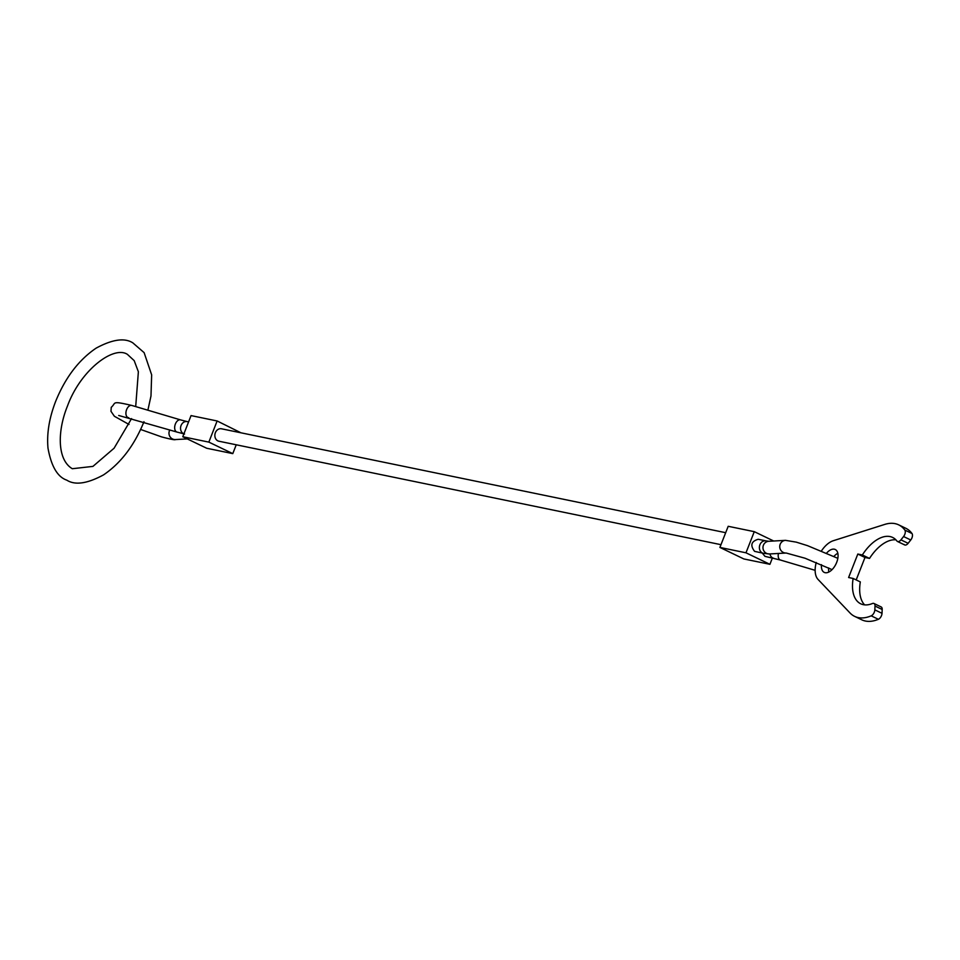 <?xml version="1.0" encoding="UTF-8"?>
<svg xmlns="http://www.w3.org/2000/svg" width="960" height="960" viewBox="0 0 960 960"><rect width="100%" height="100%" fill="white"/><g stroke="black" fill="none" stroke-linecap="round" stroke-linejoin="round"><path stroke-width="1.44" d="M762.288 553.08L764.976 556.356L780.444 560.04A6.348 3.804 106.5 0 0 780.984 560.136M765.972 540.876L758.184 539.28C751.2 541.356 750.012 545.388 754.608 551.364L763.428 553.308A6.348 5.268 101.6 0 1 762.396 552.972A6.348 5.268 101.6 0 1 759.9 544.788A6.348 5.268 101.6 0 1 765.972 540.876L768.744 541.284A6.348 6.12 86.8 0 0 766.776 553.488A6.348 6.12 86.8 0 0 769.44 553.956L763.428 553.308M720.984 544.68L218.88 441.216A6.348 5.268 -78.4 0 1 215.376 432.696A6.348 5.268 -78.4 0 1 221.448 428.784L725.688 532.692M208.848 442.116L232.776 453.624L206.7 448.248L182.772 436.74L208.848 442.116L217.128 420.972L240.936 432.792M236.244 444.792L232.776 453.624M217.128 420.972L191.052 415.596L182.772 436.74M745.98 552.804L769.92 564.312L743.844 558.948L719.904 547.428L745.98 552.804L754.272 531.66L773.688 541.008M772.38 558.024L769.92 564.312M754.272 531.66L728.196 526.296L719.904 547.428M895.908 539.82A36.816 20.16 -64.3 0 0 869.52 558.42L862.344 554.976L857.808 554.04L848.604 577.524L853.14 578.46A36.816 20.16 -64.3 0 0 860.712 603.792A36.816 20.16 -64.3 0 0 872.436 603.516A4.764 2.604 115.7 0 1 873.96 603.48A4.764 2.604 115.7 0 1 875.016 606.036L874.836 609.864A4.764 2.604 115.7 0 1 874.32 612.144A4.764 2.604 115.7 0 1 871.2 615.84A50.784 27.804 115.7 0 1 854.652 616.38A50.784 27.804 115.7 0 1 850.044 612.996L818.088 579.48A22.212 12.168 115.7 0 1 816.228 562.488M854.652 616.38L861.84 619.836A50.784 27.804 -64.3 0 0 878.376 619.296A4.764 2.604 -64.3 0 0 881.496 615.6A4.764 2.604 -64.3 0 0 882.012 613.32L874.836 609.864M821.472 550.908A22.212 12.168 115.7 0 1 833.268 540.732L884.76 524.412A50.784 27.804 115.7 0 1 898.68 524.856A50.784 27.804 115.7 0 1 904.824 530.064A4.764 2.604 115.7 0 1 904.788 534.396A4.764 2.604 115.7 0 1 903.576 536.532L900.948 539.856A4.764 2.604 115.7 0 1 897.492 541.476A4.764 2.604 115.7 0 1 896.928 541.02A36.816 20.16 -64.3 0 0 892.632 537.444A36.816 20.16 -64.3 0 0 862.344 554.976M904.116 544.476A4.764 2.604 -64.3 0 0 904.668 544.932A4.764 2.604 -64.3 0 0 908.124 543.312L910.752 539.988A4.764 2.604 -64.3 0 0 911.964 537.852A4.764 2.604 -64.3 0 0 912 533.52A50.784 27.804 -64.3 0 0 905.868 528.312L898.68 524.856M828.684 567.948A12.696 6.948 -64.3 0 0 828.816 572.04M826.644 553.08A12.696 6.948 115.7 0 1 835.236 549.504A12.696 6.948 115.7 0 1 836.688 562.38A12.696 6.948 115.7 0 1 824.232 572.388A12.696 6.948 115.7 0 1 821.484 564.684M837.84 553.296A12.696 6.948 -64.3 0 0 833.94 556.392M869.52 558.42L864.984 557.484L857.808 554.04M864.984 557.484L856.188 579.924M864.612 604.86A36.816 20.16 -64.3 0 1 860.316 581.916L853.14 578.46M882.012 613.32L882.192 609.492A4.764 2.604 -64.3 0 0 881.136 606.936L873.96 603.48M768.732 541.284L785.52 540.348A6.348 6.12 86.8 0 0 783.576 552.564A6.348 6.12 86.8 0 0 786.216 553.032L805.08 558.24L832.068 569.628M128.7 417.696A6.348 3.804 -73.5 0 1 128.172 417.612A6.348 3.804 -73.5 0 1 127.668 417.396A6.348 3.804 -73.5 0 1 126.624 409.596A6.348 3.804 -73.5 0 1 131.772 405.432C110.52 400.524 116.52 402.912 111.264 407.28L110.976 411.324L114.372 416.256L128.988 424.452M187.272 438.912L175.44 439.56A6.348 6.12 -93.2 0 1 169.836 429.948M184.56 434.028L176.916 432.048A6.348 3.804 -73.5 0 1 176.424 431.832A6.348 3.804 -73.5 0 1 175.368 424.032A6.348 3.804 -73.5 0 1 180.528 419.88L187.14 421.596A6.348 5.256 -78.3 0 0 181.068 425.508A6.348 5.256 -78.3 0 0 183.552 433.68A6.348 5.256 -78.3 0 0 183.912 433.836M778.452 553.464A6.348 3.804 106.5 0 0 779.94 559.824A6.348 3.804 106.5 0 0 780.444 560.04L815.148 570.324M769.944 553.932A6.348 5.256 101.7 0 0 772.812 557.976A6.348 5.256 101.7 0 0 773.832 558.324M878.376 619.296L871.2 615.84M910.752 539.988L903.576 536.532M912 533.52L904.824 530.064M908.124 543.312L900.948 539.856M882.192 609.492L875.016 606.036M769.44 553.956L786.216 553.032M176.916 432.048L118.704 415.476M188.592 421.896L187.14 421.596M180.528 419.88L131.772 405.432M175.44 439.56C175.032 440.136 170.436 439.248 161.676 436.92L140.652 429.468M837.84 558.324L807.552 545.664L796.296 542.148L785.52 540.348M904.668 544.932L897.492 541.476M143.976 421.716C134.34 445.416 120.864 463.14 103.536 474.888C87.288 483.672 75.036 485.436 66.804 480.156C57.552 477.024 51.276 466.356 48 448.176C46.656 433.632 49.212 418.008 55.68 401.316C65.316 377.616 78.792 359.892 96.12 348.144C112.368 339.348 124.62 337.596 132.852 342.876L144.12 352.644L151.656 374.856L150.984 396L147.876 410.208M135.696 406.596L138.372 371.772L134.184 360.624L127.344 354.312C113.484 345.348 80.52 370.224 67.5 405.948C57.468 430.476 56.856 459.612 72.312 468.72L92.94 466.392L114.084 448.224L131.544 418.608"/></g></svg>
